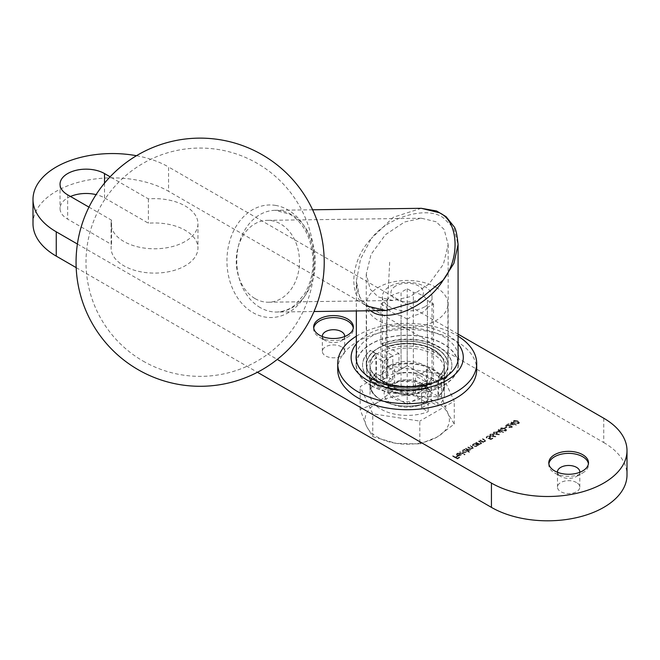 <?xml version="1.0" encoding="UTF-8"?>
<svg xmlns="http://www.w3.org/2000/svg" width="660" height="660" viewBox="0 0 660 660"><rect width="100%" height="100%" fill="white"/><g stroke="black" fill="none" stroke-linecap="round" stroke-linejoin="round"><path stroke-width="0.49" stroke-dasharray="3.3 2.47" d="M548.872 463.815A19.849 11.459 0 0 0 548.79 464.83A19.849 11.459 0 0 0 554.606 472.939L554.606 472.939A19.849 11.459 0 0 0 582.681 472.939A19.849 11.459 0 0 0 588.497 464.83A19.849 11.459 0 0 0 588.423 463.815M557.494 472.288A11.17 6.443 0 0 0 560.753 476.479L554.606 472.939L560.753 476.479A11.17 6.443 0 0 0 576.543 476.479A11.17 6.443 0 0 0 579.793 472.288M576.543 482.559A11.17 6.443 0 0 0 564.374 481.165A11.17 6.443 0 0 0 557.477 487.121A11.17 6.443 0 0 0 560.753 491.675A11.17 6.443 0 0 0 572.921 493.078A11.17 6.443 0 0 0 579.81 487.121A11.17 6.443 0 0 0 576.543 482.559M313.731 328.061A19.849 11.459 0 0 0 313.657 329.076A19.849 11.459 0 0 0 319.473 337.177L319.473 337.177A19.849 11.459 0 0 0 347.548 337.177A19.849 11.459 0 0 0 353.364 329.076A19.849 11.459 0 0 0 353.281 328.061M322.361 336.534A11.17 6.443 0 0 0 325.611 340.725L319.473 337.177L325.611 340.725A11.17 6.443 0 0 0 341.41 340.725A11.17 6.443 0 0 0 344.66 336.534M341.41 346.805A11.17 6.443 0 0 0 329.233 345.411A11.17 6.443 0 0 0 322.344 351.367A11.17 6.443 0 0 0 325.611 355.921A11.17 6.443 0 0 0 337.78 357.324A11.17 6.443 0 0 0 344.677 351.367A11.17 6.443 0 0 0 341.41 346.805M88.96 207.133L111.532 220.168L111.532 244.48A43.428 25.072 0 0 0 111.094 248.028A43.428 25.072 0 0 0 123.816 265.757A43.428 25.072 0 0 0 171.146 271.194A43.428 25.072 0 0 0 197.95 248.028A43.428 25.072 0 0 0 185.229 230.299A43.428 25.072 0 0 0 148.385 223.212L104.511 197.885A26.053 15.04 0 0 0 96.088 194.626M111.532 220.168A43.428 25.072 0 0 0 111.094 223.715A43.428 25.072 0 0 0 123.816 241.445A43.428 25.072 0 0 0 171.146 246.881A43.428 25.072 0 0 0 197.95 223.715A43.428 25.072 0 0 0 185.229 205.986A43.428 25.072 0 0 0 148.385 198.891L110.129 176.806M437.984 406.007L437.984 381.695A37.224 21.491 0 0 0 444.436 369.6A37.224 21.491 0 0 0 433.529 354.403A37.224 21.491 0 0 0 386.265 351.838L392.824 355.616L382.99 361.292L376.439 357.505A37.224 21.491 0 0 0 369.988 369.6A37.224 21.491 0 0 0 389.804 388.6A37.224 21.491 0 0 0 428.15 387.362L428.15 411.683L421.6 407.897L431.425 402.221L437.984 406.007A37.224 21.491 0 0 0 444.436 393.913A37.224 21.491 0 0 0 433.529 378.716A37.224 21.491 0 0 0 386.265 376.15L392.824 379.937L382.99 385.605L376.439 381.818A37.224 21.491 0 0 0 369.988 393.913A37.224 21.491 0 0 0 389.804 412.912A37.224 21.491 0 0 0 428.15 411.683M509.957 424.471L516.268 425.089L513.059 423.233L513.595 422.928L511.508 422.342L511.096 422.582L512.16 423.2L509.957 424.471L516.186 425.139M504.727 428.051L506.987 427.292L504.727 427.647L505.197 428.323M497.104 431.896L503.415 432.514L500.197 430.658L500.734 430.353L500.255 430.072L498.655 429.767L498.234 430.007L499.306 430.625L497.104 431.896L503.332 432.564M492.294 436.491L495.792 436.912L492.764 436.21L493.87 435.154L493.292 434.371L490.413 434.387L489.819 435.188L490.421 436.012L495.792 436.912M479.903 440.591L483.293 442.546L483.714 442.307L483.103 441.952L485.059 441.598L485.595 440.88L484.613 439.873L482.46 439.114L484.778 440.509L484.572 441.4L482.518 441.548L479.903 440.187L483.293 442.546M483.293 442.142L483.714 441.903L483.103 441.548L485.059 441.193L485.595 440.476L484.613 439.469L482.46 438.71L484.778 440.105L484.572 441.4L482.518 441.548M477.997 445.607L478.417 445.368L475.018 443.413L474.606 443.652L475.192 443.99L473.162 444.419L472.42 445.442L473.154 446.457L476.685 446.432L477.37 445.244L478.417 445.368M478.417 444.964L475.018 443L474.606 443.248L475.192 443.586L473.162 444.007L472.42 445.038L473.154 446.053L476.685 446.028L477.37 444.84L477.403 445.492L477.37 444.84L477.997 445.203M468.946 452.413L469.367 452.174L464.607 449.427L464.186 449.666L464.772 450.005L462.742 450.433L462.008 451.457L462.742 452.471L466.265 452.446L466.925 451.242L469.367 452.174M469.367 451.77L464.607 449.014L464.186 449.262L464.772 449.6L462.742 450.021L462.008 451.052L462.742 452.067L466.265 452.042L466.925 450.838L466.958 451.506L466.925 450.838L468.946 452.009M457.57 453.898L459.707 453.263L457.207 453.626L456.481 454.55L457.248 455.623L458.766 456.052L460.73 455.647L461.422 454.476L460.614 453.585L457.578 455.334L457.05 454.608L457.57 453.494L459.533 453.585M459.533 453.181L457.207 453.222L456.481 454.146L457.248 455.218L458.766 455.647L460.73 455.243L461.447 454.278L460.614 453.585M70.488 196.474A26.053 15.04 0 0 0 60.035 208.519A26.053 15.04 0 0 0 67.666 219.153L111.532 244.48M76.189 267.638L257.425 372.273M33 223.715A79.415 45.845 180 0 1 56.257 191.293A79.415 45.845 180 0 1 168.564 191.293L168.564 166.98A79.415 45.845 0 0 0 136.48 155.71M603.743 418.225L603.743 442.546L168.564 191.293M603.743 442.546A79.415 45.845 180 0 1 627 474.961M452.702 456.299L457.347 458.981L459.608 457.669L457.281 458.461L455.854 457.636L457.702 456.571L457.223 456.299L455.375 457.363L452.702 455.895L457.347 458.981M459.781 452.207L464.549 454.954L464.962 454.715L460.202 451.968L459.781 452.207L464.549 454.954M465.556 448.874L468.946 450.829L469.367 450.59L468.773 450.252L470.596 449.947L470.861 448.858L472.923 448.61L473.393 447.571L472.923 448.61L472.453 447.01L470.201 446.193L472.04 447.257L472.428 448.412L467.882 447.529L469.606 448.528L470.11 449.749L467.404 449.46L465.556 448.47L468.946 450.829M468.946 450.425L469.367 450.186L468.773 449.848L470.596 449.947L470.861 448.445L472.923 448.206L472.453 446.606L470.613 445.954M470.613 445.549L470.201 445.789L472.04 446.853L472.428 448.008L472.783 447.546L472.428 448.412L468.295 447.29M468.295 446.886L467.882 447.125L469.606 448.123L470.11 449.344L470.456 448.891L470.11 449.749L465.977 448.635M475.976 442.86L479.366 444.815L479.787 444.576L479.168 444.221L481.132 443.866L481.668 443.149L480.686 442.142L478.533 441.383L480.851 442.778L480.645 443.668L478.591 443.817L475.976 442.456L479.366 444.815M479.366 444.411L479.787 444.172L479.168 443.817L481.132 443.462L481.668 442.744L480.686 441.738L478.533 440.979L480.851 442.373L480.645 443.668L478.591 443.817M490.974 439.56L492.88 438.463L490.826 439.098L489.349 438.537L490.611 437.448L489.934 436.557L486.676 436.54L486.09 437.341L486.568 438.116L487.179 436.805L489.53 436.805L489.967 437.374L489.53 436.4L489.439 438.042L488.177 438.496L490.974 439.56L492.88 438.463M492.88 438.058L490.826 438.694L489.349 438.133L490.611 437.035L489.934 436.144L486.676 436.136L486.09 436.936L486.989 437.877L487.179 436.4L489.53 436.4L489.439 438.042M495.858 434.428L499.364 434.849L496.328 434.148L497.434 433.092L496.856 432.308L493.985 432.325L493.391 433.133L493.993 433.95L499.364 434.849M501.039 428.249L500.47 429.041L501.922 430.559L505.915 431.071L506.501 430.27L505.082 428.736L501.039 427.845L500.47 428.637L501.922 430.559M511.277 427.424L508.712 427.672L511.772 427.688L512.374 426.904L511.797 426.079L506.789 425.617L508.951 424.372L508.472 424.099L505.321 425.914L511.343 426.302L511.277 427.424L511.343 425.898L511.277 427.424M513.892 420.832L513.323 421.616L514.784 423.134L518.777 423.646L519.354 422.845L517.935 421.311L513.892 420.42L513.323 421.212L514.784 423.134M376.439 381.818L376.439 357.505M77.41 244.027L277.266 359.411M458.081 334.133L168.564 166.98M437.984 381.695L431.425 377.908L421.6 383.584L428.15 387.362M386.265 376.15L386.265 351.838M148.385 198.891L148.385 223.212M421.6 407.897L421.6 383.584M431.425 402.221L431.425 377.908M392.824 379.937L392.824 355.616M382.99 385.605L382.99 361.292M457.347 458.568L459.608 457.669M459.608 457.264L459.129 457.396M459.129 456.992L457.281 458.461M457.281 458.056L455.854 457.636M455.854 457.231L457.702 456.571M457.702 456.167L457.223 456.299M457.223 455.895L455.375 457.363M455.375 456.959L453.115 456.052M453.115 455.647L452.702 455.895M460.614 453.172L457.578 455.334M457.578 454.93L457.05 454.204L457.57 453.494M458.04 455.144L460.614 453.659L460.919 454.212L460.334 455.4L458.04 455.548L460.614 453.659L460.334 454.987L458.04 455.548M460.334 454.987L460.334 455.4M464.549 454.55L464.962 454.715M464.962 454.311L460.202 451.968M460.202 451.564L459.781 451.803M464.607 449.014L464.607 449.427M462.742 450.021L462.742 450.433M463.171 450.26L465.877 450.236L466.447 451.003L465.853 451.803L463.155 451.819L462.602 451.044L463.171 450.26L465.877 450.64L466.447 451.407L465.853 452.207L463.155 452.224L462.602 451.448L463.171 450.664M470.596 449.542L470.861 448.445L470.596 449.542M465.977 448.231L465.556 448.47M475.018 443L475.018 443.413M473.162 444.007L473.162 444.419M473.591 444.246L476.297 444.221L476.858 444.988L476.272 445.789L473.566 445.805L473.022 445.03L473.591 444.246L476.297 444.626L476.858 445.393L476.272 446.193L473.566 446.209L473.022 445.434L473.591 444.65M480.851 442.373L480.645 443.264L480.851 442.373M478.591 443.413L476.388 442.621M476.388 442.216L475.976 442.456M484.778 440.105L484.572 440.995L484.778 440.105M482.518 441.144L480.315 440.352M480.315 439.948L479.903 440.187M489.934 436.144L489.934 436.557M486.989 437.473L487.179 436.4L486.989 437.473M489.439 437.638L488.177 438.496M488.177 438.091L490.974 439.156M495.866 436.178L492.764 436.21M492.764 435.806L493.284 435.955M493.284 435.55L493.87 434.75L493.292 434.371M493.292 433.966L490.413 434.387M490.413 433.983L489.819 434.783L490.421 436.012M490.421 435.608L492.294 436.087M490.916 434.239L492.847 434.189L492.723 435.328L490.826 435.361L490.916 434.239L492.847 434.593L492.723 435.732L490.826 435.765L490.916 434.239M492.847 434.189L492.723 435.732L492.847 434.189M499.438 434.115L496.328 434.148M496.328 433.744L496.856 433.892M496.856 433.488L497.434 432.688L496.856 432.308M496.856 431.904L493.985 432.325M493.985 431.92L493.391 432.721L493.993 433.95M493.993 433.546L495.858 434.024M494.488 432.176L496.419 432.127L496.295 433.265L494.398 433.298L494.488 432.176L496.419 432.531L496.295 433.669L494.398 433.702L494.488 432.176M496.419 432.127L496.295 433.669L496.419 432.127M503.415 432.11L500.197 430.658M500.197 430.254L500.734 430.353M500.734 429.949L500.255 430.072M500.255 429.668L499.727 430.386M499.727 429.982L498.655 429.767M498.655 429.363L498.234 430.007M498.234 429.602L499.306 430.625M499.306 430.221L497.104 431.491M498.399 431.293L499.785 430.493L501.798 431.656L498.399 431.698L499.785 430.897L501.798 432.061L498.399 431.698M501.922 430.147L505.915 431.071M505.915 430.666L506.501 429.858L505.082 428.736M505.082 428.332L501.039 427.845M504.661 428.571L505.453 430.378L502.342 429.907L501.526 428.117L504.661 428.571L505.453 430.79L502.342 430.32L501.526 428.521L504.661 428.975M505.849 429.808L505.453 430.79L505.849 429.808M501.13 428.703L501.526 428.117L501.13 428.703M505.197 427.919L506.987 427.292M506.987 426.888L506.509 427.02M506.509 426.616L504.727 427.647M509.124 427.028L511.772 427.284L512.374 426.5L511.797 425.675L506.789 425.213L508.951 423.967L508.472 423.687L505.321 425.51L511.343 425.898L511.277 427.02L509.124 427.433M508.472 423.687L508.472 424.099M516.268 424.685L513.059 423.233M513.059 422.829L513.595 422.928M513.595 422.524L513.117 422.656M513.117 422.251L512.581 422.961M512.581 422.557L511.508 422.342M511.508 421.938L511.096 422.582M511.096 422.177L512.16 423.2M512.16 422.796L509.957 424.066M511.252 423.868L512.639 423.077L514.66 424.24L511.252 424.273L512.639 423.481L514.66 424.644L511.252 424.273M514.784 422.73L518.777 423.646M518.777 423.241L519.354 422.441L517.935 421.311M517.935 420.907L513.892 420.42M517.522 421.146L518.314 422.961L515.196 422.491L514.387 420.692L517.522 421.146L518.314 423.365L515.196 422.895L514.387 421.096L517.522 421.55M518.711 422.383L518.314 423.365L518.711 422.383M513.983 421.278L514.387 420.692L513.983 421.278M275.847 205.45A56.298 43.469 -90.8 0 0 228.508 245.883A56.298 43.469 -90.8 0 0 252.953 312.634A56.298 43.469 -90.8 0 0 307.296 291.365A56.298 43.469 -90.8 0 0 298.468 218.51A56.298 43.469 -90.8 0 0 287.875 209.855A56.298 43.469 -90.8 0 0 275.847 205.45M255.156 298.658A40.945 31.614 -90.8 0 0 268.422 302.222A40.945 31.614 -90.8 0 0 298.856 269.618A40.945 31.614 -90.8 0 0 280.558 223.905A40.945 31.614 -90.8 0 0 267.3 220.341A40.945 31.614 -90.8 0 0 236.858 252.945A40.945 31.614 -90.8 0 0 255.156 298.658M436.161 348.018A40.945 23.636 0 0 0 391.537 342.895A40.945 23.636 0 0 0 366.259 364.741A40.945 23.636 0 0 0 378.254 381.455A40.945 23.636 0 0 0 422.879 386.578A40.945 23.636 0 0 0 448.156 364.741A40.945 23.636 0 0 0 436.161 348.018M436.161 221.776L421.41 218.229L404.58 221.999L385.465 234.671L371.019 254.463L366.259 274.139L370.26 289.253L378.254 296.975L393.005 300.514L409.843 296.752L428.951 284.072L443.404 264.28L448.156 244.604L444.155 229.499L436.161 221.776M371.233 385.506A50.869 29.37 0 0 0 426.673 391.875A50.869 29.37 0 0 0 458.081 364.741A50.869 29.37 0 0 0 443.182 343.967A50.869 29.37 0 0 0 387.742 337.598A50.869 29.37 0 0 0 356.334 364.741A50.869 29.37 0 0 0 371.233 385.506M421.278 208.304L393.343 217.239L371.233 238.607C387.428 217.066 426.995 205.582 443.182 217.717L453.898 228.294L458.081 244.604M370.565 310.753L360.31 299.467L356.334 281.3L360.525 259.124L371.233 238.607C349.882 260.815 347.713 297.957 367.298 306.141M427.391 300.407L427.391 377.404L433.529 380.944L427.391 384.491L427.391 307.494L433.529 303.947L427.391 300.407A21.095 12.177 180 0 0 422.128 295.342A21.095 12.177 180 0 0 413.35 292.298L407.212 288.75L401.065 292.298L401.065 369.295L407.212 365.747L396.157 372.133L399.003 370.483L399.003 353.521L387.106 346.649A37.224 21.491 180 0 1 425.065 345.881A37.224 21.491 180 0 1 444.436 364.741A37.224 21.491 180 0 1 438.537 376.34L443.908 380.045A44.666 25.79 180 0 0 451.877 365.343L451.877 364.939A44.666 25.79 180 0 1 443.908 379.64M407.212 288.75L407.212 365.747L427.391 377.404M451.877 365.343A44.666 25.79 180 0 0 427.919 342.49A44.666 25.79 180 0 0 381.744 344.157L387.106 347.259A37.224 21.491 180 0 1 425.065 346.483A37.224 21.491 180 0 1 444.436 365.343A37.224 21.491 180 0 1 438.537 376.951L438.537 396.198A37.224 21.491 0 0 0 444.436 384.59A37.224 21.491 0 0 0 433.529 369.394A37.224 21.491 0 0 0 387.106 366.506L396.157 372.133M435.988 287.339A40.697 23.496 180 0 1 447.909 303.947A40.697 23.496 180 0 1 422.779 325.661A40.697 23.496 180 0 1 378.427 320.562A40.697 23.496 180 0 1 366.514 303.947A40.697 23.496 180 0 1 391.636 282.241A40.697 23.496 180 0 1 435.988 287.339M435.988 348.125A40.697 23.496 180 0 1 447.909 364.741A40.697 23.496 180 0 1 422.779 386.447A40.697 23.496 180 0 1 378.427 381.348A40.697 23.496 180 0 1 366.514 364.741A40.697 23.496 180 0 1 391.636 343.027A40.697 23.496 180 0 1 435.988 348.125A40.697 23.496 180 0 1 447.909 364.741A40.697 23.496 180 0 1 422.779 386.447A40.697 23.496 180 0 1 378.427 381.348A40.697 23.496 180 0 1 366.514 364.741A40.697 23.496 180 0 1 391.636 343.027A40.697 23.496 180 0 1 435.988 348.125M380.886 380.539A37.224 21.491 180 0 1 369.988 365.343A37.224 21.491 180 0 1 375.878 353.743L375.878 372.991A37.224 21.491 0 0 0 369.988 384.59A37.224 21.491 0 0 0 380.886 399.787A37.224 21.491 0 0 0 427.309 402.683L427.309 383.435A37.224 21.491 180 0 1 380.886 380.539M427.309 383.435L432.68 386.529A44.666 25.79 180 0 1 375.623 383.584A44.666 25.79 180 0 1 362.538 365.343A44.666 25.79 180 0 1 370.507 350.641L370.507 350.237A44.666 25.79 180 0 0 362.538 364.939A44.666 25.79 180 0 0 375.623 383.171A44.666 25.79 180 0 0 432.68 386.125L427.309 383.031A37.224 21.491 180 0 1 380.886 380.135A37.224 21.491 180 0 1 369.988 364.939A37.224 21.491 180 0 1 375.878 353.331L370.507 350.237M427.309 383.031L427.309 382.825A37.224 21.491 180 0 1 380.886 379.937A37.224 21.491 180 0 1 369.988 364.741A37.224 21.491 180 0 1 375.878 353.133L375.878 353.331M433.529 303.947L433.529 380.944L440.55 385.003L407.212 365.747M380.886 303.947L387.032 307.494L387.032 384.491L380.886 380.944L387.032 377.404L387.032 300.407L380.886 303.947L380.886 380.944L373.865 385.003L407.212 404.25L418.267 397.864L426.946 402.88A36.729 21.202 180 0 1 381.241 399.993A36.729 21.202 180 0 1 376.241 373.601L384.92 378.617L373.865 385.003M407.212 319.143L413.35 315.604L413.35 392.601L407.212 396.14L401.065 392.601L401.065 315.604L407.212 319.143L407.212 404.25M375.878 353.743L370.507 350.641M381.744 344.157L387.106 346.855A37.224 21.491 180 0 1 425.065 346.079A37.224 21.491 180 0 1 444.436 364.939A37.224 21.491 180 0 1 438.537 376.546M427.391 307.494A21.095 12.177 180 0 1 413.35 315.604M401.065 315.604A21.095 12.177 180 0 1 387.032 307.494M387.032 300.407A21.095 12.177 180 0 1 401.065 292.298M438.537 376.34L426.64 369.476A21.095 12.177 180 0 1 415.412 375.961L427.309 382.825M375.878 353.133L387.775 359.997A21.095 12.177 180 0 1 399.003 353.521M438.537 376.951L443.908 380.045M381.744 343.753A44.666 25.79 180 0 1 427.919 342.086A44.666 25.79 180 0 1 451.877 364.939M426.64 369.476L426.64 386.438L429.495 391.38L438.182 396.396A36.729 21.202 180 0 0 433.183 370.004A36.729 21.202 180 0 0 387.469 367.117M429.495 391.38L440.55 385.003M387.106 366.506L387.106 347.259M413.35 369.295L413.35 292.298M418.267 397.864L415.412 392.923L415.412 375.961M387.775 359.997L387.775 376.967L384.92 378.617M376.241 373.601L375.878 372.991M427.391 384.491L426.64 386.438M399.003 370.483L401.065 369.295M387.032 377.404L387.775 376.967M401.065 392.601C394.07 393.913 389.392 391.215 387.032 384.491M415.412 392.923L413.35 392.601M371.06 385.605A51.117 29.51 180 0 1 356.087 364.741A51.117 29.51 180 0 1 387.643 337.466A51.117 29.51 180 0 1 443.355 343.868A51.117 29.51 180 0 1 458.329 364.741A51.117 29.51 180 0 1 426.772 392.007A51.117 29.51 180 0 1 371.06 385.605M356.334 354.536A51.117 29.51 180 0 1 389.994 329.653A51.117 29.51 180 0 1 443.355 336.575A51.117 29.51 180 0 1 458.081 354.536M356.334 343.81A56.084 32.381 180 0 1 446.869 334.546A56.084 32.381 180 0 1 458.081 343.81M356.334 336.196A69.481 40.12 180 0 1 456.34 335.156A69.481 40.12 180 0 1 458.081 336.196M337.722 369.6A69.481 40.12 180 0 1 380.622 332.541A69.481 40.12 180 0 1 456.34 341.236A69.481 40.12 180 0 1 476.693 369.6M378.427 386.215A40.697 23.496 180 0 1 366.514 369.6A40.697 23.496 180 0 1 391.636 347.894A40.697 23.496 180 0 1 435.988 352.984A40.697 23.496 180 0 1 447.909 369.6A40.697 23.496 180 0 1 422.779 391.306A40.697 23.496 180 0 1 378.427 386.215M424.76 306.784A24.816 14.33 180 0 1 397.716 309.895A24.816 14.33 180 0 1 382.396 296.653A24.816 14.33 180 0 1 389.664 286.522A24.816 14.33 180 0 1 416.707 283.421A24.816 14.33 180 0 1 432.028 296.653A24.816 14.33 180 0 1 424.76 306.784M424.76 385.811A24.816 14.33 180 0 1 384.557 381.529A24.816 14.33 180 0 1 382.396 375.68A24.816 14.33 180 0 1 389.664 365.549A24.816 14.33 180 0 1 416.707 362.439A24.816 14.33 180 0 1 432.028 375.68A24.816 14.33 180 0 1 429.866 381.529A24.816 14.33 180 0 1 424.76 385.811M395.744 285.978A16.22 9.364 0 0 0 395.744 299.227A16.22 9.364 0 0 0 418.679 299.227A16.22 9.364 0 0 0 418.679 285.978A16.22 9.364 0 0 0 395.744 285.978M420.717 391.553A19.107 11.03 180 0 1 389.763 388.253A19.107 11.03 180 0 1 388.105 383.749A19.107 11.03 180 0 1 393.698 375.952A19.107 11.03 180 0 1 414.521 373.56A19.107 11.03 180 0 1 426.319 383.749A19.107 11.03 180 0 1 424.652 388.253A19.107 11.03 180 0 1 420.717 391.553M419.818 443.941L437.044 437.077L454.261 424.05L447.959 413.548L441.656 396.883L418.126 396.322L394.597 389.606L377.38 402.625L360.154 409.497L366.457 426.154A42.191 24.354 0 0 0 377.38 437.077A42.191 24.354 0 0 0 396.289 443.38L419.818 443.941L419.818 421.08L372.76 413.803L360.154 386.636L394.597 366.745L441.656 374.03L454.261 401.197L419.818 421.08M372.76 436.664L396.289 443.38A42.191 24.354 0 0 0 437.044 437.077A42.191 24.354 0 0 0 447.959 413.548A42.191 24.354 0 0 0 418.126 396.322A42.191 24.354 0 0 0 377.38 402.625A42.191 24.354 0 0 0 366.457 426.154L372.76 436.664L372.76 413.803M454.261 424.05L454.261 401.197M441.656 396.883L441.656 374.03M360.154 409.497L360.154 386.636M394.597 389.606L394.597 366.745M389.664 262.21L384.4 368.585M67.666 194.84L67.666 219.153M104.511 183.15L104.511 197.885M480.125 441.895L480.125 442.307M484.06 439.626L484.06 440.038M502.342 429.907L502.342 430.32M509.19 425.255L509.19 425.667M260.254 307.609A50.869 39.278 89.2 0 1 237.517 250.816A50.869 39.278 89.2 0 1 275.335 210.301A50.869 39.278 89.2 0 1 291.811 214.731A50.869 39.278 89.2 0 1 314.548 271.524A50.869 39.278 89.2 0 1 276.73 312.04A50.869 39.278 89.2 0 1 260.254 307.609M420.717 398.475A19.107 11.03 180 0 1 399.894 400.867A19.107 11.03 180 0 1 388.105 390.671A19.107 11.03 180 0 1 393.698 382.874A19.107 11.03 180 0 1 414.521 380.482A19.107 11.03 180 0 1 426.319 390.671A19.107 11.03 180 0 1 420.717 398.475M390.893 384.491A23.075 13.324 180 0 1 423.53 384.491A23.075 13.324 180 0 1 423.53 403.334A23.075 13.324 180 0 1 390.893 403.334A23.075 13.324 180 0 1 390.893 384.491M548.79 464.83L548.79 462.808M557.477 487.121L557.477 471.925M313.657 329.076L313.657 327.046M322.344 351.367L322.344 336.171M111.094 223.715L111.094 248.028M197.95 223.715L197.95 248.028M444.436 369.6L444.436 393.913M369.988 369.6L369.988 393.913M60.035 184.206L60.035 208.519M344.677 351.367L344.677 336.171M341.41 340.725L347.548 337.177M353.364 329.076L353.364 327.046M579.81 487.121L579.81 471.925M576.543 476.479L582.681 472.939M588.497 464.83L588.497 462.808M490.611 437.448L490.611 437.035M493.391 433.133L493.391 432.721M506.501 430.27L506.501 429.858M312.609 209.789L275.335 210.301L289.93 214.269C303.748 222.898 311.446 237.963 313.022 259.446C313.277 272.918 310.241 284.707 303.913 294.797L295.292 304.73C293.089 306.677 286.968 311.495 276.73 312.04L314.003 311.528M143.071 361.07A114.155 114.155 0 0 0 314.3 262.21A114.155 114.155 0 0 0 101.285 205.136A114.155 114.155 0 0 0 143.071 361.07M366.259 274.139L366.259 364.741M421.41 218.229L267.3 220.341M458.081 360.343L458.081 364.741M385.976 310.538C380.82 310.893 375.235 309.589 369.229 306.636C355.905 296.439 357.39 290.499 356.334 281.3L356.334 310.951M356.334 360.343L356.334 364.741M393.005 300.514L268.422 302.222M448.156 244.604L448.156 364.741M447.909 303.947L447.909 369.6M427.185 402.922C404.052 412.376 368.602 401.049 369.988 384.59L369.988 365.343M366.514 303.947L366.514 369.6M438.463 396.404C442.406 392.807 444.394 388.872 444.436 384.59L444.436 365.343M356.087 357.439L356.087 364.741M458.329 357.439L458.329 364.741M382.396 296.653L382.396 375.68M389.763 388.253L384.557 381.529M388.105 383.749L388.105 390.671C387.032 390.266 388.624 388.278 392.873 384.689C403.92 377.083 428.365 383.98 426.319 390.671L426.319 383.749M424.652 388.253L429.866 381.529M432.028 296.653L432.028 375.68"/><path stroke-width="0.99" d="M582.681 454.699A19.849 11.459 0 0 0 561.049 452.215A19.849 11.459 0 0 0 548.79 462.808A19.849 11.459 0 0 0 554.606 470.91A19.849 11.459 0 0 0 576.246 473.393A19.849 11.459 0 0 0 588.497 462.808A19.849 11.459 0 0 0 582.681 454.699M588.423 463.815A19.849 11.459 0 0 0 582.681 456.728A19.849 11.459 0 0 0 561.866 454.055A19.849 11.459 0 0 0 548.872 463.815M579.793 472.288A11.17 6.443 0 0 0 579.81 471.925A11.17 6.443 0 0 0 576.543 467.362A11.17 6.443 0 0 0 564.374 465.968A11.17 6.443 0 0 0 557.477 471.925A11.17 6.443 0 0 0 557.494 472.288M347.548 318.945A19.849 11.459 0 0 0 325.916 316.462A19.849 11.459 0 0 0 313.657 327.046A19.849 11.459 0 0 0 319.473 335.156A19.849 11.459 0 0 0 341.104 337.639A19.849 11.459 0 0 0 353.364 327.046A19.849 11.459 0 0 0 347.548 318.945M353.281 328.061A19.849 11.459 0 0 0 347.548 320.974A19.849 11.459 0 0 0 326.733 318.301A19.849 11.459 0 0 0 313.731 328.061M344.66 336.534A11.17 6.443 0 0 0 344.677 336.171A11.17 6.443 0 0 0 341.41 331.609A11.17 6.443 0 0 0 329.233 330.214A11.17 6.443 0 0 0 322.344 336.171A11.17 6.443 0 0 0 322.361 336.534M96.088 194.626A26.053 15.04 0 0 0 70.488 196.474M136.48 155.71A79.415 45.845 0 0 0 56.257 166.98A79.415 45.845 0 0 0 33 199.402A79.415 45.845 0 0 0 56.257 231.817L56.257 256.129L76.189 267.638M257.425 372.273L491.436 507.383L491.436 483.07A79.415 45.845 0 0 0 603.743 483.07A79.415 45.845 0 0 0 627 450.648A79.415 45.845 0 0 0 603.743 418.225L458.081 334.133M56.257 256.129A79.415 45.845 180 0 1 33 223.715L33 199.402M627 450.648L627 474.961A79.415 45.845 180 0 1 603.743 507.383A79.415 45.845 180 0 1 491.436 507.383M56.257 231.817L77.41 244.027M277.266 359.411L491.436 483.07M110.129 176.806L104.511 173.563A26.053 15.04 0 0 0 76.115 170.305A26.053 15.04 0 0 0 60.035 184.206A26.053 15.04 0 0 0 67.666 194.84L88.96 207.133M458.081 360.343L458.081 244.604L453.898 263.348L443.182 280.145C426.995 306.685 387.428 323.738 371.233 311.149L370.565 310.753M367.298 306.141L385.976 310.538L416.947 301.562L443.182 280.145C460.639 257.986 458.469 220.902 439.238 212.71L421.278 208.304L312.609 209.789M385.976 310.538L314.003 311.528M458.081 354.536A51.117 29.51 180 0 1 458.329 357.439A51.117 29.51 180 0 1 426.772 384.714A51.117 29.51 180 0 1 371.06 378.312A51.117 29.51 180 0 1 356.087 357.439A51.117 29.51 180 0 1 356.334 354.536M458.081 343.81A56.084 32.381 180 0 1 439.337 383.98A56.084 32.381 180 0 1 367.554 380.341A56.084 32.381 180 0 1 356.334 343.81M458.081 336.196A69.481 40.12 180 0 1 476.693 363.52A69.481 40.12 180 0 1 433.802 400.587A69.481 40.12 180 0 1 358.075 391.891A69.481 40.12 180 0 1 337.722 363.52A69.481 40.12 180 0 1 356.334 336.196M476.693 363.52L476.693 369.6A69.481 40.12 180 0 1 433.802 406.659A69.481 40.12 180 0 1 358.075 397.963A69.481 40.12 180 0 1 337.722 369.6L337.722 363.52M104.511 173.563L104.511 183.15M262.185 154.754A124.08 124.08 0 0 0 92.689 200.17A124.08 124.08 0 0 0 138.105 369.666A124.08 124.08 0 0 0 324.225 262.21A124.08 124.08 0 0 0 262.185 154.754M356.334 310.951L356.334 360.343M458.081 244.604C457.124 234.407 455.705 228.343 453.824 226.405L446.102 216.695L436.573 210.977L421.278 208.304"/></g></svg>
